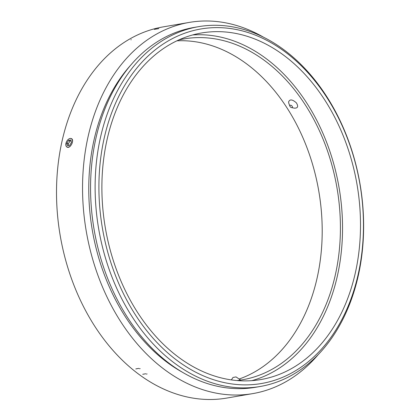 <?xml version="1.0" encoding="UTF-8"?>
<svg xmlns="http://www.w3.org/2000/svg" width="420" height="420" viewBox="0 0 420 420"><rect width="100%" height="100%" fill="white"/><g stroke="black" fill="none" stroke-linecap="round" stroke-linejoin="round"><path stroke-width="0.63" d="M70.093 138.474A4.699 2.835 -62.9 0 0 68.665 139.109A4.699 2.835 -62.9 0 0 66.003 143.362A4.699 2.835 -62.9 0 0 65.877 144.569A4.699 2.835 -62.9 0 0 68.896 146.979A4.699 2.835 -62.9 0 0 72.439 141.86A4.699 2.835 -62.9 0 0 70.093 138.474M65.877 144.606A4.804 2.903 -62.9 0 0 65.877 144.648A4.804 2.903 -62.9 0 0 65.888 144.905M67.499 145.677L66.932 143.204L68.617 140.343L70.87 139.96L71.442 142.433L69.757 145.288L67.499 145.677M66.932 143.204L68.292 143.903L69.993 141.052L71.08 140.863M68.617 140.343L69.993 141.052M68.665 145.478L68.292 143.903M226.816 398.06A188.297 136.768 -99.7 0 1 60.202 235.573A188.297 136.768 -99.7 0 1 163.202 26.88L189.236 22.418A188.297 136.768 -99.7 0 1 263.771 37.354A188.297 136.768 80.3 0 0 189.236 22.418A188.297 136.768 80.3 0 0 86.236 231.11A188.297 136.768 80.3 0 0 252.845 393.598A188.297 136.768 -99.7 0 1 86.236 231.11A188.297 136.768 -99.7 0 1 189.236 22.418L163.202 26.88A188.297 136.768 -99.7 0 0 60.202 235.573A188.297 136.768 -99.7 0 0 226.816 398.06L252.845 393.598A188.297 136.768 80.3 0 0 318.155 354.695A188.297 136.768 -99.7 0 1 252.845 393.598L226.816 398.06M65.93 143.378C66.701 140.653 68.114 138.994 70.156 138.401L71.405 138.558C74.786 139.949 70.261 149.09 67.037 147.116C65.977 146.48 65.604 145.231 65.93 143.378M176.888 40.819A172.924 125.606 -99.7 0 1 318.014 186.858A172.924 125.606 -99.7 0 1 239.143 379.034M178.689 39.984A172.924 125.606 -99.7 0 1 184.023 38.908A172.924 125.606 -99.7 0 1 336.236 183.734A172.924 125.606 -99.7 0 1 242.44 379.785A172.924 125.606 -99.7 0 1 237.053 380.546M288.834 103.383L288.566 101.997C289.769 99.026 292.373 99.309 296.378 102.853C298.536 106.444 297.885 108.208 294.431 108.155M236.003 376.903L232.984 377.48L236.003 376.903L240.45 379.921L239.043 380.305M192.591 34.97A175.807 127.701 -99.7 0 1 338.284 183.309A175.807 127.701 -99.7 0 1 251.832 380.646M356.249 180.227A175.807 127.701 -99.7 0 1 260.888 379.549A175.807 127.701 -99.7 0 1 105.331 227.84A175.807 127.701 -99.7 0 1 201.495 32.986A175.807 127.701 -99.7 0 1 356.249 180.227M359.116 179.629A179.844 130.631 -99.7 0 1 196.408 372.55A179.844 130.631 -99.7 0 1 138.049 66.623A179.844 130.631 -99.7 0 1 359.116 179.629M359.21 179.545A182.532 132.584 -99.7 0 1 260.206 386.489A182.532 132.584 -99.7 0 1 98.695 228.974A182.532 132.584 -99.7 0 1 198.539 26.67A182.532 132.584 -99.7 0 1 359.21 179.545M260.206 386.489L255.649 387.272A182.532 132.584 -99.7 0 1 94.138 229.756A182.532 132.584 -99.7 0 1 193.982 27.452L198.539 26.67M183.067 372.603A179.844 130.631 -99.7 0 1 92.29 230.071A179.844 130.631 -99.7 0 1 130.431 65.447M289.826 105.824A1.538 0.903 -139.9 0 0 289.905 106.229A1.538 0.903 -139.9 0 0 291.527 107.594A1.538 0.903 -139.9 0 0 292.178 106.234A1.538 0.903 -139.9 0 0 290.719 105.226A1.538 0.903 -139.9 0 0 289.826 105.824M66.245 142.501L65.914 145.121M154.329 29.363L158.828 28.607M139.514 368.776L140.144 368.613M138.863 368.387L135.802 368.918M146.454 374.11L147.079 373.952M145.787 373.758L142.727 374.288M131.124 39.512L131.035 39.926M232.984 377.48L231.347 379.89M291.527 107.594L294.488 108.166M289.905 106.229L288.844 103.404"/></g></svg>
